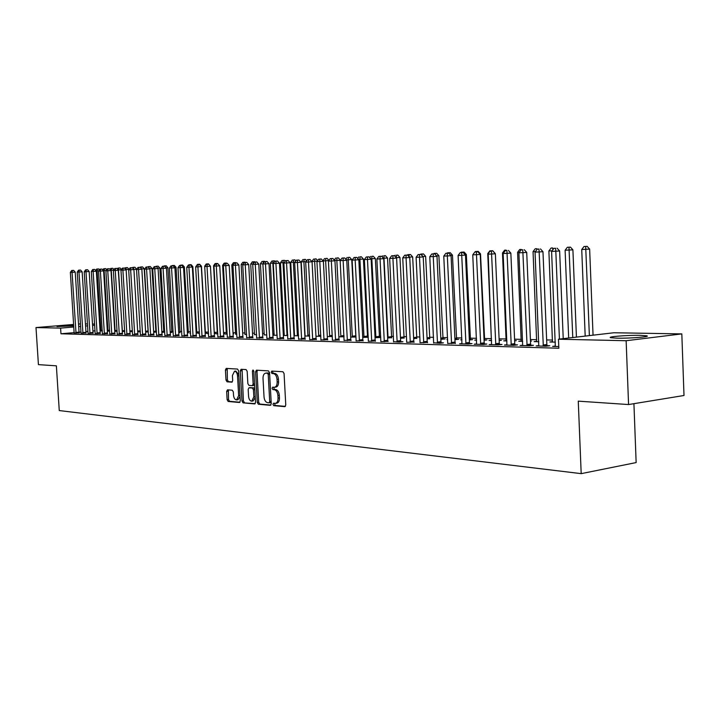 <?xml version="1.0" encoding="UTF-8"?>
<svg xmlns="http://www.w3.org/2000/svg" width="720" height="720" viewBox="0 0 720 720"><rect width="100%" height="100%" fill="white"/><g stroke="black" fill="none" stroke-linecap="round" stroke-linejoin="round"><path stroke-width="1.08" d="M272.952 404.37L273.744 405.648L284.805 406.656L285.768 405.009L284.067 373.545L282.915 371.736L271.791 371.088L271.197 372.249L271.989 373.509L273.402 373.59C275.427 374.049 276.633 375.975 277.02 379.359L277.164 381.96C277.173 385.083 276.273 386.856 274.455 387.27L272.664 387.171L272.079 388.323L272.862 389.592L274.284 389.7C276.309 390.186 277.515 392.121 277.902 395.505L278.046 398.106C278.055 401.193 277.164 402.948 275.364 403.362L273.537 403.227L272.952 404.37M274.554 403.317L275.157 405.459L285.399 406.395M272.853 371.142L272.619 372.087L273.411 373.338L274.824 373.428L273.402 373.59M273.708 387.243L274.284 389.412L275.706 389.52L274.284 389.7M73.764 325.881L56.997 326.547L73.719 325.107M640.332 335.349L646.641 335.799C651.573 336.735 629.478 338.499 616.896 338.166L610.839 337.716C606.213 336.771 627.741 335.052 640.332 335.349M227.502 389.826L226.647 391.41L227.124 399.735L228.159 401.472L239.508 402.507L240.282 400.923L238.599 370.8L237.537 369.063L226.215 368.406L225.432 370.008L226.008 380.088L227.043 381.807L231.912 382.158L232.686 380.565L232.407 375.525L234.504 371.232C236.169 371.421 237.186 372.969 237.537 375.867L238.644 395.667L236.574 399.906C234.891 399.708 233.874 398.151 233.514 395.235L233.334 391.95L232.281 390.213L227.502 389.826M74.178 332.631L60.966 333.774L558.855 348.237L558.477 339.21L613.854 332.757L681.822 333.9L626.139 340.722L558.477 339.21M60.966 333.774L60.597 328.113L36 327.564L73.674 324.441M681.822 333.9L684 395.496L628.569 404.55L578.268 401.148L581.193 473.643L59.265 410.562L56.376 365.841L38.421 364.626L36 327.564M628.569 404.55L626.139 340.722M257.283 402.453L258.381 404.244L270.324 405.333L271.251 403.704L269.559 372.672L268.434 370.881L256.41 370.179L255.591 371.826L257.283 402.453L258.696 402.264L259.785 404.055L270.9 405.072M254.637 403.902L243.045 402.84L241.983 401.076L240.291 370.899L241.092 369.279L246.096 369.567L247.167 371.322L247.86 383.643L248.931 385.407L252.333 385.65L253.143 384.03L252.423 371.124L252.999 369.981L253.818 371.214L255.537 402.291L254.889 403.866M581.193 473.643L636.147 462.573L633.924 403.677M81.036 333.153L86.103 333.063M107.343 331.128L109.638 331.128M95.157 333.54L100.314 333.45M122.274 331.497L124.722 331.434M109.746 333.945L115.002 333.855M137.718 331.875L140.319 331.74M124.83 334.359L130.185 334.269M156.474 331.974L155.862 331.956M153.693 332.271L156.474 332.046M140.436 334.782L145.899 334.701M170.235 332.64L171.819 332.343M156.591 335.223L162.162 335.142M187.38 332.991L188.325 332.739M173.331 335.682L179.01 335.61M205.155 333.342L206.82 333.189L205.407 333.153M199.485 333.396L198.36 333.369L199.485 333.261M190.674 336.159L196.47 336.087M223.596 333.711L224.577 333.621L223.587 333.594M217.818 333.846L215.901 333.792L217.377 333.657M208.665 336.645L214.578 336.582M236.844 334.305L235.611 334.098M227.331 337.158L233.379 337.095M256.617 334.791L254.529 334.548M246.726 337.689L252.9 337.626M277.173 335.295L272.898 335.196M272.898 335.151L274.167 335.025M266.841 338.454L273.195 338.184M298.557 335.826L294.003 335.709M293.994 335.565L294.561 335.511M287.847 338.805L294.309 338.76M315.972 336.249L320.832 336.33M309.627 339.642L316.278 339.363M338.859 336.816L344.043 336.771M332.352 340.272L339.174 339.993M368.244 337.086L367.488 337.068M362.718 337.401L368.253 337.23M356.058 340.929L363.042 340.641M387.63 338.004L391.581 337.653M380.799 341.622L387.963 341.325M413.649 338.643L416.709 338.256M406.638 342.333L413.982 342.036M440.856 339.318L445.122 338.94L442.953 338.886M433.728 342.774L439.74 343.26L443.457 342.846L441.207 342.783M469.341 339.975L472.635 339.606L470.367 339.552M461.943 339.831L460.665 339.804L461.943 339.66M462.024 343.539L459.603 343.809L468.315 344.052L472.059 343.629L469.692 343.566M499.176 340.56L501.417 340.299L499.167 340.245M491.589 340.56L489.033 340.497L491.472 340.218M491.661 344.34L489.123 344.628L498.258 344.88L502.02 344.448L499.545 344.376M530.478 341.154L531.558 341.028L530.469 341.001M522.693 341.325L518.733 341.226L521.289 340.929M522.765 345.177L520.092 345.492L529.677 345.753L533.466 345.312L530.865 345.24M555.354 342.126L549.864 341.991L552.546 341.676M558.783 346.563L552.609 346.392L555.417 346.059M95.049 330.813L92.916 331.002M87.984 331.434L85.923 331.614M81.036 332.037L79.038 332.208M552.573 340.065L546.651 339.93M536.76 339.696L530.415 339.552M521.316 339.345L514.566 339.183M506.232 338.994L499.104 338.832M491.499 338.652L484.29 338.49M476.514 338.31L470.115 338.166M461.862 337.977L456.264 337.842M447.552 337.644L442.71 337.536M433.566 337.32L429.453 337.23M419.904 337.005L416.484 336.924M406.539 336.699L403.785 336.636M393.471 336.402L391.356 336.348M380.691 336.105L379.188 336.069M368.181 335.817L367.263 335.79M294.57 334.116L293.913 334.107M284.274 333.882L283.257 333.855M274.167 333.648L272.808 333.621M264.258 333.423L262.566 333.387M254.529 333.198L252.522 333.153M244.989 332.982L242.676 332.928M235.611 332.766L233.01 332.703M226.413 332.55L223.524 332.487M217.377 332.343L214.218 332.271M208.485 332.136L205.236 332.064M199.404 331.929L196.614 331.866M190.494 331.722L188.145 331.668M181.737 331.524L179.829 331.479M173.142 331.326L171.648 331.29M164.7 331.128L163.602 331.101M156.411 330.939L155.7 330.921M538.884 345.609L536.148 345.933L545.976 346.212L549.774 345.753L547.101 345.681M538.821 341.721L534.114 341.604L536.733 341.298M507.024 344.754L504.423 345.051L513.774 345.312L517.554 344.871L515.016 344.799M514.638 340.857L516.312 340.659L514.629 340.623M506.952 340.938L503.712 340.857L506.205 340.569M476.667 343.935L474.192 344.214L483.111 344.466L486.864 344.034L484.443 343.962M484.083 340.263L486.864 339.948L484.542 339.894M476.595 340.191L474.687 340.146L476.586 339.93M447.633 343.476L455.283 343.17M454.932 339.66L458.73 339.273L456.507 339.219M447.633 339.48L446.949 339.462L447.633 339.39M419.994 342.711L427.437 342.405M427.104 338.976L429.687 338.571M393.642 341.685L399.267 342.135L402.939 341.739L400.833 341.676M400.491 338.328L404.01 337.95M368.298 341.271L375.363 340.983M380.754 337.392L379.404 337.356M375.039 337.698L380.754 337.464M344.133 340.344L350.982 340.317M350.658 337.104L356.022 337.005M320.868 339.957L327.609 339.669M327.294 336.528L332.316 336.546M298.647 339.102L305.181 339.057M309.582 336.096L304.875 335.979M277.263 338.517L283.644 338.472M287.757 335.556L283.347 335.448M283.338 335.358L284.265 335.268M256.707 337.959L262.953 337.905M266.787 335.043L264.249 334.782M236.934 337.419L243.045 337.356M246.636 334.548L244.98 334.323M217.908 336.897L223.893 336.834M233.073 333.9L233.694 333.837L233.073 333.819M227.241 334.071L224.901 334.017L226.413 333.873M199.584 336.402L205.443 336.33M214.29 333.522L215.622 333.405L214.281 333.369M208.566 333.612L207.054 333.576L208.503 333.441M181.917 335.916L187.659 335.844M196.182 333.162L198.18 332.982L196.794 332.946M190.575 333.171L189.819 333.153L190.566 333.09M164.889 335.448L170.514 335.376M178.731 332.811L180 332.541M148.446 334.998L153.963 334.917M161.892 332.469L163.773 332.154M132.57 334.566L137.979 334.485M145.638 332.073L148.329 331.893M117.225 334.143L122.535 334.062M129.924 331.686L132.453 331.587M102.393 333.738L107.595 333.648M114.75 331.317L117.117 331.281M88.038 333.351L93.15 333.252M100.062 330.957L102.285 330.984M74.151 332.964L79.173 332.874M94.698 325.242L92.565 325.422M87.633 325.836L85.572 326.007M80.676 326.421L78.687 326.592M73.836 326.997L60.597 328.113M85.437 323.901L87.516 323.937M92.484 324.018L94.626 324.054M78.525 324.036L80.514 323.874M275.544 403.335L276.786 403.173C278.586 402.759 279.477 401.004 279.468 397.917L278.046 398.106M275.706 389.52C277.731 390.006 278.937 391.941 279.324 395.316L279.468 397.917M274.617 387.252L275.877 387.099C277.695 386.676 278.595 384.912 278.595 381.789L277.164 381.96M274.824 373.428C276.858 373.887 278.064 375.804 278.451 379.188L278.595 381.789M257.4 370.233L257.004 371.664L258.696 402.264M269.064 402.822L269.712 401.688L268.227 374.481L267.444 373.23L265.698 373.14C263.898 373.563 263.007 375.327 263.016 378.432L264.033 396.927C264.411 400.266 265.599 402.183 267.588 402.696L269.064 402.822M269.244 402.804L270.558 402.642L271.134 401.517M268.227 374.481L269.649 374.31L268.866 373.068L267.444 373.23M266.985 372.996L268.866 373.068M255.195 403.632L243.045 402.84M242.082 369.333L243.378 400.896L244.449 402.651M252.459 385.623L253.737 385.479L254.538 384.291M248.571 396.423C248.931 399.384 249.984 400.968 251.721 401.175L253.854 396.873L253.458 389.799L252.378 388.026L248.976 387.774L248.175 389.385L248.571 396.423M251.856 401.157L253.125 400.986L255.267 397.404M254.808 389.187L253.782 387.855L252.378 388.026M250.254 387.63L253.782 387.855M236.7 399.888L237.978 399.726L240.039 396.468M238.815 374.706L235.809 371.088M227.205 368.46L227.403 379.926L228.438 381.645L232.335 381.924M228.375 389.898L228.51 399.564L229.545 401.292L239.958 402.246M593.046 335.187L589.644 249.093L581.733 249.507L585.189 336.105M589.374 335.61L585.675 246.447L587.151 246.357L583.992 246.528L585.675 246.447M581.733 249.507L583.992 246.528M587.151 246.357L589.644 249.093M563.229 338.661L559.638 250.974L555.813 251.208L559.422 339.102M555.579 248.283L553.896 248.364L555.579 248.283L555.813 251.208L551.601 251.397L555.309 346.473M559.638 250.974L557.109 248.193M553.896 248.364L551.601 251.397M576.423 337.122L572.904 249.831L565.11 250.236L568.674 338.022M572.769 337.545L568.98 247.221L570.456 247.131L567.333 247.293L568.98 247.221M565.11 250.236L567.333 247.293M570.456 247.131L572.904 249.831M552.042 250.812L548.883 250.956L552.447 342.054M552.681 247.977L551.079 248.049L552.681 247.977L552.825 249.777M548.883 250.956L551.079 248.049M543.042 344.988L546.84 344.538L542.97 251.703L539.154 251.937L543.312 346.131M538.947 249.048L537.3 249.12L538.947 249.048L539.154 251.937L535.05 252.117L538.785 346.005M546.84 344.538L547.236 346.059M542.97 251.703L540.477 248.949M537.3 249.12L535.05 252.117M526.815 344.547L530.604 344.106L526.716 252.414L522.9 252.648L527.076 345.681M522.72 249.786L521.127 249.867L522.72 249.786L522.9 252.648L518.904 252.819L522.666 345.564M530.604 344.106L530.982 345.6M526.716 252.414L524.25 249.696M521.127 249.867L518.904 252.819M535.482 251.541L533.052 251.649L536.643 341.667M536.778 248.706L535.212 248.778L536.778 248.706L536.85 249.723M533.052 251.649L535.212 248.778M519.327 252.261L517.59 252.333L521.199 341.289M521.253 249.426L519.714 249.498L521.28 249.849M517.59 252.333L519.714 249.498M510.984 344.124L514.764 343.683L510.849 253.107L507.051 253.341L511.236 345.24M506.898 250.515L505.332 250.587L506.898 250.515L507.051 253.341L503.145 253.512L506.934 345.123M514.764 343.683L515.133 345.159M510.849 253.107L508.419 250.425M505.332 250.587L503.145 253.512M495.531 343.71L499.293 343.278L495.369 253.782L491.58 254.016L495.783 344.817M491.454 251.226L489.924 251.289L491.454 251.226L491.58 254.016L487.773 254.178L491.58 344.7M499.293 343.278L499.662 344.718M495.369 253.782L492.966 251.136M489.924 251.289L487.773 254.178M503.568 252.954L502.488 252.999L506.124 340.911M506.079 250.128L504.585 250.191L506.106 250.542M502.488 252.999L504.585 250.191M480.447 343.305L484.2 342.873L480.249 254.439L476.478 254.673L480.69 344.394M476.37 251.919L477.882 251.82L474.885 251.982L476.37 251.919L476.478 254.673L472.761 254.835L476.586 344.277M484.2 342.873L484.551 344.295M480.249 254.439L477.882 251.82M474.885 251.982L472.761 254.835M488.178 253.629L491.391 340.551M491.265 250.812L492.723 250.722L489.807 250.875L491.283 251.208M487.737 253.647L489.807 250.875M492.723 250.722L495.027 253.269M465.714 342.909L469.449 342.486L465.498 255.087L461.727 255.321L465.948 343.989M461.646 252.594L463.149 252.504L460.188 252.657L461.646 252.594L461.727 255.321L458.1 255.474L461.943 343.872M469.449 342.486L469.8 343.881M465.498 255.087L463.149 252.504M460.188 252.657L458.1 255.474M484.641 340.2L480.519 253.908L479.808 253.953M476.793 251.478L478.242 251.388L475.362 251.541L476.802 251.874M478.242 251.388L480.519 253.908M451.323 342.513L455.049 342.099L451.08 255.717L447.327 255.951L451.557 343.584M447.264 253.251L448.767 253.161L445.842 253.314L447.264 253.251L447.327 255.951L443.781 256.104L447.705 343.179M455.049 342.099L455.382 343.476M451.08 255.717L448.767 253.161M445.842 253.314L443.781 256.104M470.466 339.849L466.335 254.529L465.066 254.61M462.636 252.135L464.085 252.045L461.241 252.198L462.645 252.522M464.085 252.045L466.335 254.529M437.256 342.135L440.973 341.73L436.995 256.329L433.251 256.563L437.49 343.197M433.206 253.89L434.7 253.809L431.82 253.962L433.206 253.89L433.251 256.563L429.786 256.716L433.656 343.089M440.973 341.73L441.297 343.08M436.995 256.329L434.7 253.809M431.82 253.962L429.786 256.716M456.597 339.507L452.466 255.141L450.657 255.249M448.803 252.774L450.243 252.684L447.435 252.837L448.812 253.215M450.243 252.684L452.466 255.141M423.513 341.766L427.212 341.361L423.225 256.932L419.499 257.157L423.738 342.81M419.472 254.52L420.966 254.439L418.122 254.583L419.472 254.52L419.499 257.157L416.106 257.31L420.066 342.414M427.212 341.361L427.536 342.702M423.225 256.932L420.966 254.439M418.122 254.583L416.106 257.31M443.043 339.165L438.903 255.744L436.581 255.879M435.267 253.395L436.707 253.314L433.935 253.458L435.267 253.395L435.285 254.448M436.707 253.314L438.903 255.744M410.076 341.406L413.766 341.01L409.761 257.526L406.053 257.751L410.301 342.441M406.053 255.141L407.529 255.051L404.721 255.204L406.053 255.141L406.053 257.751L402.741 257.895L406.701 342.054M413.766 341.01L414.072 342.324M409.761 257.526L407.529 255.051L410.508 254.52L407.808 254.664M404.721 255.204L402.741 257.895M429.777 338.841L425.637 256.329L422.829 256.5M422.037 254.007L423.468 253.926L420.723 254.07L422.037 254.007L422.055 255.636M423.468 253.926L425.637 256.329M396.936 341.055L400.608 340.659L396.603 258.093L392.913 258.318L397.152 342.072M392.922 255.744L394.398 255.654L391.626 255.798L392.922 255.744L392.913 258.318L389.664 258.462L393.579 341.973M400.608 340.659L400.914 341.955M396.603 258.093L394.398 255.654M391.626 255.798L389.664 258.462M416.799 338.517L412.659 256.896L409.383 257.103M409.086 254.61L409.095 256.779M410.508 254.52L412.659 256.896M384.084 340.704L387.738 340.317L383.733 258.66L380.052 258.885L384.3 341.712M380.079 256.329L381.555 256.239L378.81 256.392L380.079 256.329L380.052 258.885L376.884 259.02L380.853 341.334M387.738 340.317L388.044 341.595M383.733 258.66L381.555 256.239M378.81 256.392L376.884 259.02M404.091 338.202L399.96 257.463L396.234 257.679M396.414 257.886L396.414 255.195L397.836 255.105L396.414 255.195M394.659 255.942L395.163 255.249M397.836 255.105L399.96 257.463M371.511 340.371L375.156 339.984L371.142 259.209L367.47 259.434L371.718 341.37M367.515 256.905L368.982 256.824L366.273 256.968L367.515 256.905L367.47 259.434L364.374 259.569L368.352 340.992M375.156 339.984L375.444 341.244M371.142 259.209L368.982 256.824M366.273 256.968L364.374 259.569M391.662 337.896L387.522 258.012L383.364 258.246M388.062 338.022L383.985 258.219L384.003 255.762L385.425 255.681L384.003 255.762M382.059 256.806L382.779 255.825M385.425 255.681L387.522 258.012M359.199 340.038L362.835 339.66L358.821 259.749L355.167 259.974L359.415 341.028M355.23 257.472L356.688 257.382L354.015 257.526L355.23 257.472L355.167 259.974L352.134 260.1L356.112 340.659M362.835 339.66L363.123 340.893M358.821 259.749L356.688 257.382M354.015 257.526L352.134 260.1M379.485 337.599L375.354 258.543L370.773 258.804M375.903 337.725L371.826 258.759L371.862 256.329L373.275 256.239L371.862 256.329M369.729 257.652L370.665 256.383M373.275 256.239L375.354 258.543M347.157 339.714L350.775 339.336L346.761 260.28L343.125 260.496L347.364 340.686M343.197 258.021L344.646 257.94L342.009 258.075L343.197 258.021L343.125 260.496L340.146 260.622L344.079 340.596M350.775 339.336L351.054 340.56M346.761 260.28L344.646 257.94M342.009 258.075L340.146 260.622M367.56 337.302L363.429 259.074L358.461 259.344M363.996 337.428L359.919 259.281L359.964 256.878L361.368 256.797L359.964 256.878M357.669 258.471L358.794 256.932M361.368 256.797L363.429 259.074M335.367 339.399L338.967 339.021L334.953 260.793L331.326 261.009L335.574 340.362M331.416 258.561L332.865 258.48L330.255 258.615L331.416 258.561L331.326 261.009L328.419 261.135L332.406 340.002M338.967 339.021L339.246 340.227M334.953 260.793L332.865 258.48M330.255 258.615L328.419 261.135M355.878 337.014L351.747 259.587L346.401 259.884M352.323 337.14L348.255 259.794L348.318 257.418L349.713 257.328L348.318 257.418M345.852 259.272L347.166 257.463M349.713 257.328L351.747 259.587M323.82 339.084L327.411 338.715L323.388 261.297L319.779 261.513L324.018 340.038M319.887 259.092L321.327 259.011L318.744 259.146L319.887 259.092L319.779 261.513L316.935 261.639L320.922 339.687M327.411 338.715L327.681 339.903M323.388 261.297L321.327 259.011M318.744 259.146L316.935 261.639M340.326 260.388L334.602 260.397M340.893 336.861L336.825 260.298L336.906 257.94L338.292 257.859L336.906 257.94M334.278 260.046L335.772 257.994M338.292 257.859L340.308 260.091M312.507 338.778L316.08 338.418L312.066 261.792L308.475 262.008L312.705 339.723M308.592 259.614L310.023 259.524L307.476 259.659L308.592 259.614L308.475 262.008L305.685 262.134L309.672 339.381M316.08 338.418L316.35 339.588M312.066 261.792L310.023 259.524M307.476 259.659L305.685 262.134M329.697 336.591L325.629 260.793L323.037 260.91M328.806 260.604L325.629 260.793L325.719 258.462L327.105 258.372L325.719 258.462M322.947 260.802L324.612 258.507M327.105 258.372L328.941 260.415M301.428 338.481L304.983 338.121L300.969 262.278L297.396 262.494L301.626 339.417M297.522 260.118L298.953 260.037L296.433 260.163L297.522 260.118L297.396 262.494L294.66 262.611L298.602 339.336M304.983 338.121L305.244 339.282M300.969 262.278L298.953 260.037M296.433 260.163L294.66 262.611M318.717 336.321L314.649 261.279L311.958 261.666M317.313 261.117L314.649 261.279L314.757 258.966L316.134 258.885L314.757 258.966M311.94 261.396L313.668 259.011M316.134 258.885L317.682 260.604M290.574 338.184L294.111 337.833L290.097 262.755L286.542 262.962L290.763 339.12M286.677 260.613L288.108 260.532L285.606 260.667L286.677 260.613L286.542 262.962L283.86 263.079L287.802 339.03M294.111 337.833L294.372 338.976M290.097 262.755L288.108 260.532M285.606 260.667L283.86 263.079M307.953 336.051L303.894 261.756L301.23 261.873L305.064 335.727M306.045 261.621L303.894 261.756L304.002 259.461L305.379 259.38L304.002 259.461M301.23 261.873L302.94 259.506M305.379 259.38L306.648 260.793M279.936 337.905L283.455 337.554L279.45 263.214L275.904 263.43L280.125 338.823M276.057 261.099L277.47 261.018L275.004 261.153L276.057 261.099L275.904 263.43L273.276 263.547L277.218 338.742M283.455 337.554L283.707 338.679M279.45 263.214L277.47 261.018M275.004 261.153L273.276 263.547M297.396 335.799L293.346 262.215L290.736 262.332L294.525 335.727M295.02 262.116L293.346 262.215L293.472 259.947L294.84 259.866L293.472 259.947M290.736 262.332L292.428 259.992M294.84 259.866L295.839 260.982M269.505 337.617L273.015 337.275L269.001 263.673L265.482 263.889L269.685 338.526M265.635 261.576L267.048 261.495L264.609 261.63L265.635 261.576L265.482 263.889L262.899 263.997L266.886 338.202M273.015 337.275L273.258 338.391M269.001 263.673L267.048 261.495M264.609 261.63L262.899 263.997M287.046 335.538L282.996 262.674L280.44 262.791L284.229 335.475M284.211 262.602L282.996 262.674L283.131 260.424L284.499 260.343L283.131 260.424M280.44 262.791L282.114 260.469M284.499 260.343L285.246 261.171M276.894 335.295L272.853 263.124L270.342 263.232L274.122 335.223M273.618 263.079L272.853 263.124L272.997 260.892L274.356 260.811L272.997 260.892M270.342 263.232L271.998 260.937M274.356 260.811L274.851 261.36M262.917 263.979L260.433 263.673L264.213 334.98M263.232 263.538L263.052 261.351L264.402 261.27L263.052 261.351M260.433 263.673L262.071 261.396M253.053 263.997L250.713 264.096L254.493 334.746M253.296 261.801L254.637 261.729L252.324 261.846L253.296 261.801L253.134 263.88M250.713 264.096L252.324 261.846M243.072 264.438L241.173 264.519L244.944 334.512M243.72 262.242L245.061 262.17L242.766 262.287L243.72 262.242L243.594 263.7M241.173 264.519L242.766 262.287M233.289 264.87L231.804 264.933L235.575 334.278M234.315 262.683L235.647 262.602L233.388 262.719L234.315 262.683L234.243 263.529M231.804 264.933L233.388 262.719M223.686 265.293L222.606 265.338L226.377 334.053M225.09 263.106L226.413 263.025L224.172 263.151L225.054 263.439M222.606 265.338L224.172 263.151M259.272 337.347L262.773 337.005L258.768 264.123L255.258 264.33L259.461 338.247M255.429 262.044L256.833 261.963L254.421 262.098L255.429 262.044L255.258 264.33L252.729 264.438L256.671 338.166M262.773 337.005L263.007 338.103M258.768 264.123L256.833 261.963M254.421 262.098L252.729 264.438M249.246 337.077L252.72 336.735L248.724 264.564L245.232 264.771L249.426 337.968M245.412 262.503L246.816 262.422L244.422 262.557L245.412 262.503L245.232 264.771L242.757 264.879L246.69 337.887M252.72 336.735L252.963 337.824M248.724 264.564L246.816 262.422M244.422 262.557L242.757 264.879M239.409 336.807L242.874 336.474L238.878 264.987L235.404 265.203L239.589 337.689M235.593 262.962L236.988 262.872L234.621 262.998L235.593 262.962L235.404 265.203L232.974 265.302L236.907 337.617M242.874 336.474L243.099 337.554M238.878 264.987L236.988 262.872M234.621 262.998L232.974 265.302M229.761 336.555L233.208 336.222L229.221 265.41L225.756 265.617L229.932 337.428M225.954 263.403L227.34 263.322L225 263.439L225.954 263.403L225.756 265.617L223.371 265.725L227.304 337.356M233.208 336.222L233.433 337.284M229.221 265.41L227.34 263.322M225 263.439L223.371 265.725M220.293 336.294L223.722 335.97L219.744 265.824L216.297 266.031L220.464 337.158M216.504 263.835L217.881 263.754L215.568 263.88L216.504 263.835L216.297 266.031L213.957 266.139L217.881 337.086M223.722 335.97L223.947 337.014M219.744 265.824L217.881 263.754M215.568 263.88L213.957 266.139M210.996 336.042L214.416 335.727L210.438 266.238L207.009 266.436L211.167 336.906M207.225 264.258L208.602 264.177L206.307 264.303L207.225 264.258L207.009 266.436L204.714 266.535L208.629 336.834M214.416 335.727L214.632 336.762M210.438 266.238L208.602 264.177M206.307 264.303L204.714 266.535M201.879 335.799L205.272 335.484L201.312 266.634L197.901 266.832L202.05 336.654M198.126 264.672L199.485 264.6L197.217 264.717L198.126 264.672L197.901 266.832L195.642 266.931L199.557 336.582M205.272 335.484L205.488 336.501M201.312 266.634L199.485 264.6M197.217 264.717L195.642 266.931M214.263 265.707L213.579 265.734L217.341 333.828M216.027 263.529L217.35 263.448L215.127 263.565L215.991 263.853M213.579 265.734L215.127 263.565M192.924 335.556L196.308 335.241L192.348 267.021L188.946 267.228L193.086 336.402M189.18 265.086L190.539 265.005L188.298 265.131L189.18 265.086L188.946 267.228L186.741 267.327L190.647 336.33M196.308 335.241L196.515 336.258M192.348 267.021L190.539 265.005M188.298 265.131L186.741 267.327M208.539 333.126L208.467 333.612M207.126 263.934L208.44 263.862L206.244 263.979L207.09 264.258M204.714 266.121L206.244 263.979M208.44 263.862L210.204 265.833M184.131 335.322L187.497 335.007L183.546 267.408L180.171 267.606L184.293 336.159M180.405 265.491L181.764 265.41L179.541 265.527L180.405 265.491L180.171 267.606L177.993 267.705L181.89 336.087M187.497 335.007L187.704 336.006M183.546 267.408L181.764 265.41M179.541 265.527L177.993 267.705M205.452 333.315L201.447 266.22L200.97 266.247M198.378 264.339L199.692 264.267L197.514 264.384L198.351 264.654M199.692 264.267L201.447 266.22M175.5 335.088L178.848 334.782L174.906 267.786L171.54 267.984L175.662 335.916M171.792 265.887L173.133 265.806L170.937 265.923L171.792 265.887L171.54 267.984L169.407 268.083L173.304 335.853M178.848 334.782L179.055 335.772M174.906 267.786L173.133 265.806M170.937 265.923L169.407 268.083M196.839 333.108L192.834 266.598L192.015 266.652M189.792 264.735L191.097 264.663L188.946 264.78L189.756 265.041M191.097 264.663L192.834 266.598M167.022 334.863L170.352 334.557L166.419 268.155L163.071 268.353L167.175 335.682M163.323 266.274L164.664 266.193L162.486 266.31L163.323 266.274L163.071 268.353L160.974 268.452L164.862 335.619M170.352 334.557L170.55 335.529M166.419 268.155L164.664 266.193M162.486 266.31L160.974 268.452M188.361 332.901L184.374 266.976L183.222 267.039M181.35 265.131L182.655 265.05L180.522 265.167L181.323 265.428M182.655 265.05L184.374 266.976M158.688 334.638L162.009 334.332L158.085 268.524L154.746 268.722L158.841 335.448M155.007 266.652L156.348 266.58L154.188 266.688L155.007 266.652L154.746 268.722L152.694 268.812L156.564 335.385M162.009 334.332L162.207 335.304M158.085 268.524L156.348 266.58M154.188 266.688L152.694 268.812M180.036 332.694L176.058 267.336L174.582 267.426M173.061 265.509L174.357 265.437L172.242 265.545L173.025 265.815M174.357 265.437L176.058 267.336M150.498 334.413L153.801 334.116L149.895 268.884L146.574 269.073L150.66 335.223M146.844 267.03L148.167 266.949L146.034 267.066L146.844 267.03L146.574 269.073L144.549 269.163L148.419 335.16M153.801 334.116L153.999 335.07M149.895 268.884L148.167 266.949M146.034 267.066L144.549 269.163M171.855 332.496L167.886 267.705L166.104 267.804M164.907 265.887L166.203 265.815L164.106 265.923L164.907 265.887L164.853 266.4M166.203 265.815L167.886 267.705M142.461 334.197L145.746 333.9L141.84 269.235L138.537 269.424L142.614 334.998M138.816 267.399L140.13 267.318L138.015 267.435L138.816 267.399L138.537 269.424L136.557 269.514L140.409 334.935M145.746 333.9L145.935 334.845M141.84 269.235L140.13 267.318M138.015 267.435L136.557 269.514M163.809 332.298L159.858 268.056L157.77 268.182M156.897 266.256L158.184 266.184L156.105 266.292L156.897 266.256L156.798 267.084M158.184 266.184L159.858 268.056M134.55 333.99L137.826 333.693L133.929 269.577L130.644 269.775L134.703 334.782M130.923 267.759L132.237 267.678L130.14 267.795L130.923 267.759L130.644 269.775L128.691 269.856L132.543 334.719M137.826 333.693L138.015 334.629M133.929 269.577L132.237 267.678M130.14 267.795L128.691 269.856M155.907 332.1L151.956 268.407L149.589 268.542M149.022 266.616L150.3 266.544L148.239 266.652L149.022 266.616L148.878 267.741M150.3 266.544L151.956 268.407M126.783 333.774L130.041 333.486L126.153 269.919L122.886 270.108L126.936 334.566M123.174 268.11L124.479 268.038L122.4 268.146L123.174 268.11L122.886 270.108L120.969 270.198L124.812 334.503M130.041 333.486L130.221 334.413M126.153 269.919L124.479 268.038M122.4 268.146L120.969 270.198M148.131 331.911L144.189 268.749L141.543 268.902M141.273 266.976L142.551 266.904L140.508 267.012L141.273 266.976L141.093 268.389M142.551 266.904L144.189 268.749M119.142 333.576L122.382 333.279L118.512 270.252L115.254 270.441L119.295 334.35M115.551 268.461L116.847 268.389L114.795 268.497L115.551 268.461L115.254 270.441L113.373 270.522L117.207 334.296M122.382 333.279L122.571 334.197M118.512 270.252L116.847 268.389M114.795 268.497L113.373 270.522M136.575 269.478L133.641 269.253M133.659 267.327L134.928 267.255L132.903 267.363L133.659 267.327L133.425 269.019M132.489 267.957L132.903 267.363M134.928 267.255L136.557 269.082M111.636 333.369L114.858 333.081L110.997 270.585L107.757 270.774L111.78 334.143M108.054 268.803L109.35 268.731L107.307 268.839L108.054 268.803L107.757 270.774L105.903 270.855L109.728 334.08M114.858 333.081L115.038 333.99M110.997 270.585L109.35 268.731M107.307 268.839L105.903 270.855M128.997 269.415L125.901 269.595L126.171 267.678L127.431 267.606L126.171 267.678M124.884 268.488L125.424 267.714M127.431 267.606L129.024 269.388M104.247 333.171L107.451 332.883L103.608 270.909L100.377 271.098L104.391 333.936M100.683 269.145L101.97 269.073L99.954 269.181L100.683 269.145L100.377 271.098L98.559 271.17L102.375 333.882M107.451 332.883L107.631 333.783M103.608 270.909L101.97 269.073M99.954 269.181L98.559 271.17M122.4 331.506L118.233 269.937M121.266 269.766L118.521 269.928L118.8 268.02L120.051 267.948L118.8 268.02M117.396 269.01L118.071 268.047M120.051 267.948L121.446 269.505M96.984 332.973L100.179 332.694L96.336 271.224L93.123 271.413L97.128 333.738M93.429 269.478L94.716 269.406L92.718 269.514L93.429 269.478L93.123 271.413L91.332 271.485L95.139 333.675M100.179 332.694L100.35 333.585M96.336 271.224L94.716 269.406M92.718 269.514L91.332 271.485M115.137 331.326L111.267 270.243L110.718 270.27M113.661 270.108L111.267 270.243L111.546 268.353L112.797 268.281L111.546 268.353M110.043 269.514L110.835 268.38M112.797 268.281L114.003 269.631M89.838 332.784L93.015 332.505L89.181 271.539L85.995 271.719L89.973 333.531M86.301 269.802L87.579 269.73L85.599 269.838L86.301 269.802L85.995 271.719L84.231 271.8L88.02 333.477M93.015 332.505L93.186 333.387M89.181 271.539L87.579 269.73M85.599 269.838L84.231 271.8M107.982 331.146L104.13 270.558L103.329 270.594M106.191 270.441L104.13 270.558L104.418 268.677L105.66 268.605L104.418 268.677M102.807 270.009L103.707 268.713M105.66 268.605L106.677 269.748M82.809 332.595L85.968 332.316L82.152 271.845L78.975 272.025L82.944 333.342M79.29 270.126L80.559 270.054L78.588 270.162L79.29 270.126L78.975 272.025L77.238 272.106L81.018 333.288M85.968 332.316L86.139 333.189M82.152 271.845L80.559 270.054M78.588 270.162L77.238 272.106M100.953 330.975L97.11 270.864L96.057 270.918M98.838 270.765L97.11 270.864L97.398 269.001L98.631 268.938L97.398 269.001M95.688 270.495L96.705 269.037M98.631 268.938L99.468 269.874M75.888 332.406L79.038 332.136L75.231 272.142L72.072 272.331L76.023 333.144M72.387 270.441L73.647 270.369L71.703 270.477L72.387 270.441L72.072 272.331L70.362 272.403L74.133 333.099M79.038 332.136L79.209 333M75.231 272.142L73.647 270.369M71.703 270.477L70.362 272.403M275.157 405.459L273.744 405.648M273.411 373.338L271.989 373.509M274.284 389.412L272.862 389.592M279.324 395.316L277.902 395.505M278.451 379.188L277.02 379.359M257.004 371.664L255.591 371.826M259.785 404.055L258.381 404.244M271.134 401.499L269.712 401.688M267.381 372.978L265.968 373.14M243.378 400.896L241.983 401.076M241.695 370.746L240.291 370.899M254.52 383.859L253.143 384.03M253.791 370.971L252.423 371.124M255.231 396.702L253.854 396.873M254.835 389.628L253.458 389.799M250.47 387.603L249.066 387.774M239.985 395.496L238.644 395.667M238.869 375.705L237.537 375.867M228.438 381.645L227.043 381.807M227.403 379.926L226.008 380.088M226.827 369.846L225.432 370.008M229.545 401.292L228.159 401.472M228.51 399.564L227.124 399.735M228.042 391.23L226.647 391.41M543.195 345.807L546.993 345.357M526.968 345.366L530.757 344.916M511.137 344.925L514.908 344.484M495.675 344.502L499.437 344.07M480.591 344.088L484.344 343.656M465.849 343.683L469.593 343.26M451.458 343.287L455.184 342.864M470.268 339.255L469.314 339.363M470.133 338.517L469.278 338.607M437.391 342.891L441.108 342.486M456.408 338.931L454.905 339.093M456.282 338.193L454.878 338.346M423.648 342.513L427.347 342.108M442.854 338.607L440.838 338.823M442.728 337.878L440.802 338.085M410.202 342.144L413.892 341.748M429.597 338.283L427.077 338.553M429.471 337.572L427.05 337.824M397.062 341.784L400.734 341.388M416.628 337.977L413.631 338.292M416.493 337.266L413.595 337.572M384.21 341.433L387.873 341.037M403.929 337.671L400.482 338.04M403.803 336.969L400.446 337.32M371.637 341.082L375.282 340.695M391.491 337.374L387.972 337.743M391.374 336.681L387.855 337.05M359.325 340.749L362.961 340.362M379.323 337.086L375.822 337.446M379.206 336.393L375.696 336.762M347.283 340.416L350.901 340.038M367.398 336.798L363.906 337.158M367.281 336.114L363.789 336.474M335.484 340.092L339.093 339.714M355.725 336.519L352.242 336.879M355.608 335.844L352.125 336.204M323.937 339.768L327.528 339.399M344.016 336.276L340.821 336.6M343.98 335.601L340.704 335.934M312.624 339.462L316.197 339.093M332.289 336.06L329.616 336.33M332.253 335.385L329.499 335.664M301.545 339.156L305.1 338.796M320.805 335.844L318.636 336.06M320.769 335.178L318.528 335.403M290.691 338.85L294.228 338.499M309.555 335.628L307.881 335.799M309.519 334.971L307.764 335.151M280.044 338.562L283.572 338.211M298.539 335.421L297.324 335.538M298.503 334.773L297.216 334.899M269.613 338.274L273.123 337.923M287.739 335.214L286.974 335.286M287.703 334.575L286.866 334.656M259.389 337.995L262.881 337.653M249.354 337.716L252.828 337.374M239.517 337.446L242.973 337.113M229.869 337.176L233.307 336.843M220.392 336.915L223.821 336.591M211.104 336.663L214.515 336.339M201.978 336.411L205.38 336.087M193.023 336.159L196.407 335.844M184.23 335.925L187.596 335.61M175.599 335.682L178.947 335.376M196.731 332.721L196.164 332.775M196.632 332.136L196.128 332.19M167.112 335.448L170.451 335.142M188.262 332.514L187.353 332.595M188.163 331.938L187.326 332.019M158.778 335.223L162.099 334.917M179.937 332.316L178.713 332.433M179.838 331.749L178.677 331.857M150.597 334.998L153.9 334.692M171.756 332.118L170.217 332.262M171.666 331.56L170.181 331.695M142.551 334.773L145.836 334.476M163.71 331.929L161.874 332.1M163.62 331.371L161.838 331.533M134.64 334.557L137.916 334.26M155.808 331.74L153.675 331.929M155.718 331.182L153.639 331.371M126.873 334.341L130.131 334.044M148.032 331.551L145.62 331.767M147.942 331.002L145.584 331.218M119.232 334.134L122.472 333.837M140.301 331.38L137.7 331.614M140.265 330.831L137.664 331.056M111.717 333.927L114.948 333.639M132.435 331.227L129.915 331.452M132.399 330.687L129.879 330.903M104.337 333.72L107.541 333.432M124.695 331.083L122.346 331.29M124.668 330.543L122.256 330.75M97.065 333.522L100.26 333.234M117.099 330.939L115.083 331.11M117.063 330.399L114.993 330.579M89.919 333.324L93.096 333.045M109.62 330.795L107.928 330.939M109.584 330.255L107.847 330.408M82.89 333.126L86.049 332.856M102.267 330.651L100.899 330.768M102.231 330.12L100.809 330.246M75.969 332.937L79.119 332.667M646.641 335.799L646.668 336.393M270.558 402.642L269.136 402.822M267.111 372.978L265.698 373.14M253.737 385.479L252.333 385.65M250.38 387.603L248.976 387.774M235.908 371.07L234.504 371.232"/></g></svg>
